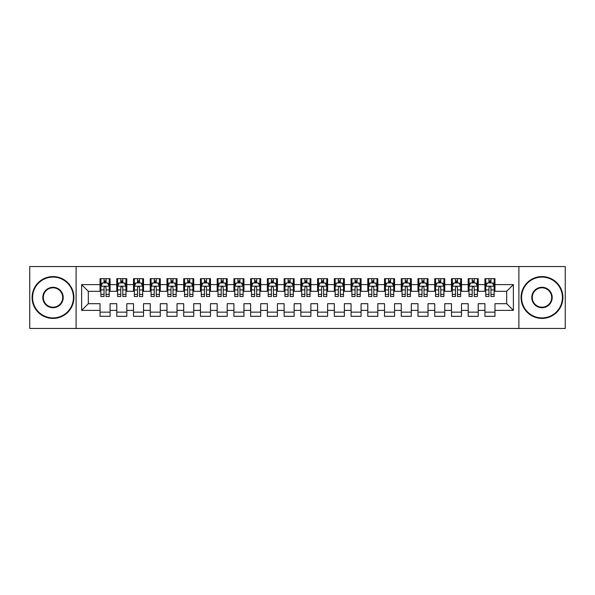 <?xml version="1.0" encoding="UTF-8"?>
<svg xmlns="http://www.w3.org/2000/svg" width="595" height="595" viewBox="0 0 595 595"><rect width="100%" height="100%" fill="white"/><g stroke="black" fill="none" stroke-linecap="round" stroke-linejoin="round"><path stroke-width="0.89" d="M76.1 266.545L29.75 266.545L29.75 328.462L76.1 328.462L76.1 266.545L518.892 266.545L518.892 328.455L565.25 328.462L565.25 266.545L518.892 266.538M76.1 328.462L518.892 328.462M81.627 310.382L81.627 284.618L100.034 284.618L100.034 291.312L88.32 291.312L88.32 303.695L81.627 310.382L100.034 310.382L100.034 316.324L110.075 316.324L110.075 310.382L116.769 310.382L116.769 316.324L126.809 316.324L126.809 310.382L133.503 310.382L133.503 316.324L143.544 316.324L143.544 310.382L150.238 310.382L150.238 316.324L160.278 316.324L160.278 310.382L166.972 310.382L166.972 316.324L177.013 316.324L177.013 310.382L183.706 310.382L183.706 316.324L193.747 316.324L193.747 310.382L200.441 310.382L200.441 316.324L210.481 316.324L210.481 310.382L217.175 310.382L217.175 316.324L227.216 316.324L227.216 310.382L233.909 310.382L233.909 316.324L243.95 316.324L243.95 310.382L250.644 310.382L250.644 316.324L260.684 316.324L260.684 310.382L267.378 310.382L267.378 316.324L277.419 316.324L277.419 310.382L284.113 310.382L284.113 316.324L294.153 316.324L294.153 310.382L300.847 310.382L300.847 316.324L310.887 316.324L310.887 310.382L317.581 310.382L317.581 316.324L327.622 316.324L327.622 310.382L334.316 310.382L334.316 316.324L344.356 316.324L344.356 310.382L351.05 310.382L351.05 316.324L361.091 316.324L361.091 310.382L367.784 310.382L367.784 316.324L377.825 316.324L377.825 310.382L384.519 310.382L384.519 316.324L394.559 316.324L394.559 310.382L401.253 310.382L401.253 316.324L411.294 316.324L411.294 310.382L417.988 310.382L417.988 316.324L428.028 316.324L428.028 310.382L434.722 310.382L434.722 316.324L444.762 316.324L444.762 310.382L451.456 310.382L451.456 316.324L461.497 316.324L461.497 310.382L468.191 310.382L468.191 316.324L478.231 316.324L478.231 310.382L484.925 310.382L484.925 316.324L494.966 316.324L494.966 303.695L506.68 303.695L506.68 291.312L494.966 291.312M506.68 303.695L513.373 310.382L513.373 284.618L494.966 284.618L494.966 278.676L484.925 278.676L484.925 284.618L478.231 284.618L478.231 278.676L468.191 278.676L468.191 284.618L461.497 284.618L461.497 278.676L451.456 278.676L451.456 284.618L444.762 284.618L444.762 278.676L434.722 278.676L434.722 284.618L428.028 284.618L428.028 278.676L417.988 278.676L417.988 284.618L411.294 284.618L411.294 278.676L401.253 278.676L401.253 284.618L394.559 284.618L394.559 278.676L384.519 278.676L384.519 284.618L377.825 284.618L377.825 278.676L367.784 278.676L367.784 284.618L361.091 284.618L361.091 278.676L351.05 278.676L351.05 284.618L344.356 284.618L344.356 278.676L334.316 278.676L334.316 284.618L327.622 284.618L327.622 278.676L317.581 278.676L317.581 284.618L310.887 284.618L310.887 278.676L300.847 278.676L300.847 284.618L294.153 284.618L294.153 278.676L284.113 278.676L284.113 284.618L277.419 284.618L277.419 278.676L267.378 278.676L267.378 284.618L260.684 284.618L260.684 278.676L250.644 278.676L250.644 284.618L243.95 284.618L243.95 278.676L233.909 278.676L233.909 284.618L227.216 284.618L227.216 278.676L217.175 278.676L217.175 284.618L210.481 284.618L210.481 278.676L200.441 278.676L200.441 284.618L193.747 284.618L193.747 278.676L183.706 278.676L183.706 284.618L177.013 284.618L177.013 278.676L166.972 278.676L166.972 284.618L160.278 284.618L160.278 278.676L150.238 278.676L150.238 284.618L143.544 284.618L143.544 278.676L133.503 278.676L133.503 284.618L126.809 284.618L126.809 278.676L116.769 278.676L116.769 284.618L110.075 284.618L110.075 278.676L100.034 278.676L100.034 284.618M513.373 310.382L494.966 310.382M478.231 310.382L478.231 303.695L484.925 303.695L484.925 310.382M494.966 284.618L494.966 291.305M513.373 284.618L506.68 291.312M461.497 310.382L461.497 303.695L468.191 303.695L468.191 310.382M484.925 291.312L478.231 291.312M484.925 284.618L484.925 291.305M478.231 284.618L478.231 291.305M444.762 310.382L444.762 303.695L451.456 303.695L451.456 310.382M468.191 291.312L461.497 291.312M468.191 284.618L468.191 291.305M461.497 284.618L461.497 291.305M428.028 310.382L428.028 303.695L434.722 303.695L434.722 310.382M451.456 291.312L444.762 291.312M451.456 284.618L451.456 291.305M444.762 284.618L444.762 291.305M411.294 310.382L411.294 303.695L417.988 303.695L417.988 310.382M434.722 291.312L428.028 291.312L428.028 284.618M434.722 284.618L434.722 291.305M394.559 310.382L394.559 303.695L401.253 303.695L401.253 310.382M417.988 284.618L417.988 291.312L411.294 291.312L411.294 284.618M377.825 310.382L377.825 303.695L384.519 303.695L384.519 310.382M401.253 284.618L401.253 291.312L394.559 291.312L394.559 284.618M361.091 310.382L361.091 303.695L367.784 303.695L367.784 310.382M384.519 284.618L384.519 291.312L377.825 291.312L377.825 284.618M344.356 310.382L344.356 303.695L351.05 303.695L351.05 310.382M367.784 284.618L367.784 291.312L361.091 291.312L361.091 284.618M327.622 310.382L327.622 303.695L334.316 303.695L334.316 310.382M351.05 284.618L351.05 291.312L344.356 291.312L344.356 284.618M310.887 310.382L310.887 303.695L317.581 303.695L317.581 310.382M334.316 284.618L334.316 291.312L327.622 291.312L327.622 284.618M294.153 310.382L294.153 303.695L300.847 303.695L300.847 310.382M317.581 284.618L317.581 291.312L310.887 291.312L310.887 284.618M277.419 310.382L277.419 303.695L284.113 303.695L284.113 310.382M300.847 284.618L300.847 291.312L294.153 291.312L294.153 284.618M260.684 310.382L260.684 303.695L267.378 303.695L267.378 310.382M284.113 284.618L284.113 291.312L277.419 291.312L277.419 284.618M243.95 310.382L243.95 303.695L250.644 303.695L250.644 310.382M267.378 284.618L267.378 291.312L260.684 291.312L260.684 284.618M227.216 310.382L227.216 303.695L233.909 303.695L233.909 310.382M250.644 284.618L250.644 291.312L243.95 291.312L243.95 284.618M210.481 310.382L210.481 303.695L217.175 303.695L217.175 310.382M233.909 284.618L233.909 291.312L227.216 291.312L227.216 284.618M193.747 310.382L193.747 303.695L200.441 303.695L200.441 310.382M217.175 284.618L217.175 291.312L210.481 291.312L210.481 284.618M177.013 310.382L177.013 303.695L183.706 303.695L183.706 310.382M200.441 284.618L200.441 291.312L193.747 291.312L193.747 284.618M160.278 310.382L160.278 303.695L166.972 303.695L166.972 310.382M183.706 284.618L183.706 291.312L177.013 291.312L177.013 284.618M143.544 310.382L143.544 303.695L150.238 303.695L150.238 310.382M166.972 284.618L166.972 291.312L160.278 291.312L160.278 284.618M126.809 310.382L126.809 303.695L133.503 303.695L133.503 310.382M150.238 284.618L150.238 291.312L143.544 291.312L143.544 284.618M110.075 310.382L110.075 303.695L116.769 303.695L116.769 310.382M133.503 284.618L133.503 291.312L126.809 291.312L126.809 284.618M88.32 303.695L100.034 303.695L100.034 310.382M116.769 284.618L116.769 291.312L110.075 291.312L110.075 284.618M484.925 282.856L485.758 282.856M494.125 282.856L494.966 282.856M468.191 282.856L469.024 282.856M477.391 282.856L478.231 282.856M451.456 282.856L452.289 282.856M460.656 282.856L461.497 282.856M434.722 282.856L435.555 282.856M443.922 282.856L444.762 282.856M417.988 282.856L418.821 282.856M427.188 282.856L428.028 282.856M401.253 282.856L402.086 282.856M410.453 282.856L411.294 282.856M384.519 282.856L385.352 282.856M393.719 282.856L394.559 282.856M367.784 282.856L368.617 282.856M376.985 282.856L377.825 282.856M351.05 282.856L351.883 282.856M360.25 282.856L361.091 282.856M334.316 282.856L335.149 282.856M343.516 282.856L344.356 282.856M317.581 282.856L318.414 282.856M326.781 282.856L327.622 282.856M300.847 282.856L301.68 282.856M310.047 282.856L310.887 282.856M284.113 282.856L284.946 282.856M293.313 282.856L294.153 282.856M267.378 282.856L268.211 282.856M276.578 282.856L277.419 282.856M250.644 282.856L251.477 282.856M259.844 282.856L260.684 282.856M233.909 282.856L234.742 282.856M243.11 282.856L243.95 282.856M217.175 282.856L218.008 282.856M226.375 282.856L227.216 282.856M200.441 282.856L201.274 282.856M209.641 282.856L210.481 282.856M183.706 282.856L184.539 282.856M192.906 282.856L193.747 282.856M166.972 282.856L167.805 282.856M176.172 282.856L177.013 282.856M150.238 282.856L151.071 282.856M159.438 282.856L160.278 282.856M133.503 282.856L134.336 282.856M142.703 282.856L143.544 282.856M116.769 282.856L117.602 282.856M125.969 282.856L126.809 282.856M100.034 282.856L100.867 282.856M109.235 282.856L110.075 282.856M100.034 312.144L110.075 312.144M116.769 312.144L126.809 312.144M133.503 312.144L143.544 312.144M150.238 312.144L160.278 312.144M166.972 312.144L177.013 312.144M183.706 312.144L193.747 312.144M200.441 312.144L210.481 312.144M217.175 312.144L227.216 312.144M233.909 312.144L243.95 312.144M250.644 312.144L260.684 312.144M267.378 312.144L277.419 312.144M284.113 312.144L294.153 312.144M300.847 312.144L310.887 312.144M317.581 312.144L327.622 312.144M334.316 312.144L344.356 312.144M351.05 312.144L361.091 312.144M367.784 312.144L377.825 312.144M384.519 312.144L394.559 312.144M401.253 312.144L411.294 312.144M417.988 312.144L428.028 312.144M434.722 312.144L444.762 312.144M451.456 312.144L461.497 312.144M468.191 312.144L478.231 312.144M484.925 312.144L494.966 312.144M81.627 284.618L88.32 291.312M106.059 280.847L104.051 280.847M102.548 282.945L100.875 286.292L100.875 289.914M100.875 286.284L100.875 283.146M102.444 283.146L100.867 283.146L100.867 278.676M106.059 289.914L109.235 289.914L109.235 296.496L106.059 296.496L106.059 287.541C105.389 286.255 104.72 286.255 104.051 287.541L104.051 289.914L100.867 289.914L100.867 296.496L104.051 296.496L104.051 294.399L100.875 294.399M109.242 283.146L109.242 289.914M107.665 283.146L109.235 283.146L109.235 278.676M109.242 286.292L107.561 282.945L102.541 282.945M104.051 282.945L104.051 278.676M106.059 278.676L106.059 282.945M104.051 289.914L104.051 294.399M106.059 282.856L104.051 282.856M122.793 280.847L120.785 280.847M119.283 282.945L117.609 286.292L117.609 289.914M117.609 286.284L117.609 283.146M119.179 283.146L117.602 283.146L117.602 278.676M122.793 289.914L125.969 289.914L125.969 296.496L122.793 296.496L122.793 287.541C122.124 286.255 121.454 286.255 120.785 287.541L120.785 289.914L117.602 289.914L117.602 296.496L120.785 296.496L120.785 294.399L117.609 294.399M125.976 283.146L125.976 289.914M124.4 283.146L125.969 283.146L125.969 278.676M125.976 286.292L124.296 282.945L119.275 282.945M120.785 282.945L120.785 278.676M122.793 278.676L122.793 282.945M120.785 289.914L120.785 294.399M122.793 282.856L120.785 282.856M139.528 280.847L137.519 280.847M136.017 282.945L134.344 286.292L134.344 289.914M134.344 286.284L134.344 283.146M135.913 283.146L134.336 283.146L134.336 278.676M139.528 289.914L142.703 289.914L142.703 296.496L139.528 296.496L139.528 287.541C138.858 286.255 138.189 286.255 137.519 287.541L137.519 289.914L134.336 289.914L134.336 296.496L137.519 296.496L137.519 294.399L134.344 294.399M142.711 283.146L142.711 289.914M141.134 283.146L142.703 283.146L142.703 278.676M142.711 286.292L141.03 282.945L136.01 282.945M137.519 282.945L137.519 278.676M139.528 278.676L139.528 282.945M137.519 289.914L137.519 294.399M139.528 282.856L137.519 282.856M53.007 317.916A20.416 20.416 0 0 0 73.43 297.5A20.416 20.416 0 0 0 53.007 277.084A20.416 20.416 0 0 0 32.591 297.5A20.416 20.416 0 0 0 53.007 317.916M53.007 276.586A20.922 20.922 0 0 1 73.929 297.5A20.922 20.922 0 0 1 53.007 318.422A20.922 20.922 0 0 1 32.093 297.5A20.922 20.922 0 0 1 53.007 276.586M53.007 307.712A10.212 10.212 0 0 1 42.803 297.5A10.212 10.212 0 0 1 53.007 287.296A10.212 10.212 0 0 1 63.219 297.5A10.212 10.212 0 0 1 53.007 307.712M53.007 287.794A9.706 9.706 0 0 0 43.309 297.5A9.706 9.706 0 0 0 53.007 307.206A9.706 9.706 0 0 0 62.713 297.5A9.706 9.706 0 0 0 53.007 287.794M541.986 317.916A20.416 20.416 0 0 0 562.401 297.5A20.416 20.416 0 0 0 541.986 277.084A20.416 20.416 0 0 0 521.57 297.5A20.416 20.416 0 0 0 541.986 317.916M541.986 276.578A20.922 20.922 0 0 1 562.907 297.5A20.922 20.922 0 0 1 541.986 318.414A20.922 20.922 0 0 1 521.071 297.5A20.922 20.922 0 0 1 541.986 276.578M541.986 307.712A10.212 10.212 0 0 1 531.781 297.5A10.212 10.212 0 0 1 541.986 287.288A10.212 10.212 0 0 1 552.197 297.5A10.212 10.212 0 0 1 541.986 307.712M541.986 287.794A9.706 9.706 0 0 0 532.28 297.5A9.706 9.706 0 0 0 541.986 307.206A9.706 9.706 0 0 0 551.691 297.5A9.706 9.706 0 0 0 541.986 287.794M156.262 280.847L154.254 280.847M152.751 282.945L151.078 286.292L151.078 289.914M151.078 286.284L151.078 283.146M152.647 283.146L151.071 283.146L151.071 278.676M156.262 289.914L159.438 289.914L159.438 296.496L156.262 296.496L156.262 287.541C155.593 286.255 154.923 286.255 154.254 287.541L154.254 289.914L151.071 289.914L151.071 296.496L154.254 296.496L154.254 294.399L151.078 294.399M159.445 283.146L159.445 289.914M157.868 283.146L159.438 283.146L159.438 278.676M159.445 286.292L157.764 282.945L152.744 282.945M154.254 282.945L154.254 278.676M156.262 278.676L156.262 282.945M154.254 289.914L154.254 294.399M156.262 282.856L154.254 282.856M172.996 280.847L170.988 280.847M169.486 282.945L167.812 286.292L167.812 289.914M167.812 286.284L167.812 283.146M169.382 283.146L167.805 283.146L167.805 278.676M172.996 289.914L176.172 289.914L176.172 296.496L172.996 296.496L172.996 287.541C172.327 286.255 171.658 286.255 170.988 287.541L170.988 289.914L167.805 289.914L167.805 296.496L170.988 296.496L170.988 294.399L167.812 294.399M176.179 283.146L176.179 289.914M174.603 283.146L176.172 283.146L176.172 278.676M176.179 286.292L174.499 282.945L169.478 282.945M170.988 282.945L170.988 278.676M172.996 278.676L172.996 282.945M170.988 289.914L170.988 294.399M172.996 282.856L170.988 282.856M189.731 280.847L187.722 280.847M186.22 282.945L184.547 286.292L184.547 289.914M184.547 286.284L184.547 283.146M186.116 283.146L184.539 283.146L184.539 278.676M189.731 289.914L192.906 289.914L192.906 296.496L189.731 296.496L189.731 287.541C189.061 286.255 188.392 286.255 187.722 287.541L187.722 289.914L184.539 289.914L184.539 296.496L187.722 296.496L187.722 294.399L184.547 294.399M192.914 283.146L192.914 289.914M191.337 283.146L192.906 283.146L192.906 278.676M192.914 286.292L191.233 282.945L186.213 282.945M187.722 282.945L187.722 278.676M189.731 278.676L189.731 282.945M187.722 289.914L187.722 294.399M189.731 282.856L187.722 282.856M206.465 280.847L204.457 280.847M202.954 282.945L201.281 286.292L201.281 289.914M201.281 286.284L201.281 283.146M202.85 283.146L201.274 283.146L201.274 278.676M206.465 289.914L209.641 289.914L209.641 296.496L206.465 296.496L206.465 287.541C205.796 286.255 205.126 286.255 204.457 287.541L204.457 289.914L201.274 289.914L201.274 296.496L204.457 296.496L204.457 294.399L201.281 294.399M209.648 283.146L209.648 289.914M208.071 283.146L209.641 283.146L209.641 278.676M209.648 286.292L207.967 282.945L202.947 282.945M204.457 282.945L204.457 278.676M206.465 278.676L206.465 282.945M204.457 289.914L204.457 294.399M206.465 282.856L204.457 282.856M223.199 280.847L221.191 280.847M219.689 282.945L218.015 286.292L218.015 289.914M218.015 286.284L218.015 283.146M219.585 283.146L218.008 283.146L218.008 278.676M223.199 289.914L226.375 289.914L226.375 296.496L223.199 296.496L223.199 287.541C222.53 286.255 221.861 286.255 221.191 287.541L221.191 289.914L218.008 289.914L218.008 296.496L221.191 296.496L221.191 294.399L218.015 294.399M226.383 283.146L226.383 289.914M224.806 283.146L226.375 283.146L226.375 278.676M226.383 286.292L224.702 282.945L219.681 282.945M221.191 282.945L221.191 278.676M223.199 278.676L223.199 282.945M221.191 289.914L221.191 294.399M223.199 282.856L221.191 282.856M239.934 280.847L237.926 280.847M236.423 282.945L234.75 286.292L234.75 289.914M234.75 286.284L234.75 283.146M236.319 283.146L234.742 283.146L234.742 278.676M239.934 289.914L243.11 289.914L243.11 296.496L239.934 296.496L239.934 287.541C239.264 286.255 238.595 286.255 237.926 287.541L237.926 289.914L234.742 289.914L234.742 296.496L237.926 296.496L237.926 294.399L234.75 294.399M243.117 283.146L243.117 289.914M241.54 283.146L243.11 283.146L243.11 278.676M243.117 286.292L241.436 282.945L236.416 282.945M237.926 282.945L237.926 278.676M239.934 278.676L239.934 282.945M237.926 289.914L237.926 294.399M239.934 282.856L237.926 282.856M256.668 280.847L254.66 280.847M253.158 282.945L251.484 286.292L251.484 289.914M251.484 286.284L251.484 283.146M253.054 283.146L251.477 283.146L251.477 278.676M256.668 289.914L259.844 289.914L259.844 296.496L256.668 296.496L256.668 287.541C255.999 286.255 255.329 286.255 254.66 287.541L254.66 289.914L251.477 289.914L251.477 296.496L254.66 296.496L254.66 294.399L251.484 294.399M259.851 283.146L259.851 289.914M258.275 283.146L259.844 283.146L259.844 278.676M259.851 286.292L258.171 282.945L253.15 282.945M254.66 282.945L254.66 278.676M256.668 278.676L256.668 282.945M254.66 289.914L254.66 294.399M256.668 282.856L254.66 282.856M273.403 280.847L271.394 280.847M269.892 282.945L268.219 286.292L268.219 289.914M268.219 286.284L268.219 283.146M269.788 283.146L268.211 283.146L268.211 278.676M273.403 289.914L276.578 289.914L276.578 296.496L273.403 296.496L273.403 287.541C272.733 286.255 272.064 286.255 271.394 287.541L271.394 289.914L268.211 289.914L268.211 296.496L271.394 296.496L271.394 294.399L268.219 294.399M276.586 283.146L276.586 289.914M275.009 283.146L276.578 283.146L276.578 278.676M276.586 286.292L274.905 282.945L269.885 282.945M271.394 282.945L271.394 278.676M273.403 278.676L273.403 282.945M271.394 289.914L271.394 294.399M273.403 282.856L271.394 282.856M290.137 280.847L288.129 280.847M286.626 282.945L284.953 286.292L284.953 289.914M284.953 286.284L284.953 283.146M286.522 283.146L284.946 283.146L284.946 278.676M290.137 289.914L293.313 289.914L293.313 296.496L290.137 296.496L290.137 287.541C289.467 286.255 288.798 286.255 288.129 287.541L288.129 289.914L284.946 289.914L284.946 296.496L288.129 296.496L288.129 294.399L284.953 294.399M293.32 283.146L293.32 289.914M291.743 283.146L293.313 283.146L293.313 278.676M293.32 286.292L291.639 282.945L286.619 282.945M288.129 282.945L288.129 278.676M290.137 278.676L290.137 282.945M288.129 289.914L288.129 294.399M290.137 282.856L288.129 282.856M306.871 280.847L304.863 280.847M303.361 282.945L301.687 286.292L301.687 289.914M301.687 286.284L301.687 283.146M303.257 283.146L301.68 283.146L301.68 278.676M306.871 289.914L310.047 289.914L310.047 296.496L306.871 296.496L306.871 287.541C306.202 286.255 305.533 286.255 304.863 287.541L304.863 289.914L301.68 289.914L301.68 296.496L304.863 296.496L304.863 294.399L301.687 294.399M310.055 283.146L310.055 289.914M308.478 283.146L310.047 283.146L310.047 278.676M310.055 286.292L308.374 282.945L303.353 282.945M304.863 282.945L304.863 278.676M306.871 278.676L306.871 282.945M304.863 289.914L304.863 294.399M306.871 282.856L304.863 282.856M323.606 280.847L321.597 280.847M320.095 282.945L318.422 286.292L318.422 289.914M318.422 286.284L318.422 283.146M319.991 283.146L318.414 283.146L318.414 278.676M323.606 289.914L326.781 289.914L326.781 296.496L323.606 296.496L323.606 287.541C322.936 286.255 322.267 286.255 321.597 287.541L321.597 289.914L318.414 289.914L318.414 296.496L321.597 296.496L321.597 294.399L318.422 294.399M326.789 283.146L326.789 289.914M325.212 283.146L326.781 283.146L326.781 278.676M326.789 286.292L325.108 282.945L320.088 282.945M321.597 282.945L321.597 278.676M323.606 278.676L323.606 282.945M321.597 289.914L321.597 294.399M323.606 282.856L321.597 282.856M340.34 280.847L338.332 280.847M336.829 282.945L335.156 286.292L335.156 289.914M335.156 286.284L335.156 283.146M336.725 283.146L335.149 283.146L335.149 278.676M340.34 289.914L343.516 289.914L343.516 296.496L340.34 296.496L340.34 287.541C339.671 286.255 339.001 286.255 338.332 287.541L338.332 289.914L335.149 289.914L335.149 296.496L338.332 296.496L338.332 294.399L335.156 294.399M343.523 283.146L343.523 289.914M341.947 283.146L343.516 283.146L343.516 278.676M343.523 286.292L341.842 282.945L336.822 282.945M338.332 282.945L338.332 278.676M340.34 278.676L340.34 282.945M338.332 289.914L338.332 294.399M340.34 282.856L338.332 282.856M357.074 280.847L355.066 280.847M353.564 282.945L351.89 286.292L351.89 289.914M351.89 286.284L351.89 283.146M353.46 283.146L351.883 283.146L351.883 278.676M357.074 289.914L360.25 289.914L360.25 296.496L357.074 296.496L357.074 287.541C356.405 286.255 355.736 286.255 355.066 287.541L355.066 289.914L351.883 289.914L351.883 296.496L355.066 296.496L355.066 294.399L351.89 294.399M360.258 283.146L360.258 289.914M358.681 283.146L360.25 283.146L360.25 278.676M360.258 286.292L358.577 282.945L353.556 282.945M355.066 282.945L355.066 278.676M357.074 278.676L357.074 282.945M355.066 289.914L355.066 294.399M357.074 282.856L355.066 282.856M373.809 280.847L371.801 280.847M370.298 282.945L368.625 286.292L368.625 289.914M368.625 286.284L368.625 283.146M370.194 283.146L368.617 283.146L368.617 278.676M373.809 289.914L376.985 289.914L376.985 296.496L373.809 296.496L373.809 287.541C373.139 286.255 372.47 286.255 371.801 287.541L371.801 289.914L368.617 289.914L368.617 296.496L371.801 296.496L371.801 294.399L368.625 294.399M376.992 283.146L376.992 289.914M375.415 283.146L376.985 283.146L376.985 278.676M376.992 286.292L375.311 282.945L370.291 282.945M371.801 282.945L371.801 278.676M373.809 278.676L373.809 282.945M371.801 289.914L371.801 294.399M373.809 282.856L371.801 282.856M390.543 280.847L388.535 280.847M387.033 282.945L385.359 286.292L385.359 289.914M385.359 286.284L385.359 283.146M386.929 283.146L385.352 283.146L385.352 278.676M390.543 289.914L393.719 289.914L393.719 296.496L390.543 296.496L390.543 287.541C389.874 286.255 389.204 286.255 388.535 287.541L388.535 289.914L385.352 289.914L385.352 296.496L388.535 296.496L388.535 294.399L385.359 294.399M393.726 283.146L393.726 289.914M392.15 283.146L393.719 283.146L393.719 278.676M393.726 286.292L392.046 282.945L387.025 282.945M388.535 282.945L388.535 278.676M390.543 278.676L390.543 282.945M388.535 289.914L388.535 294.399M390.543 282.856L388.535 282.856M407.278 280.847L405.269 280.847M403.767 282.945L402.094 286.292L402.094 289.914M402.094 286.284L402.094 283.146M403.663 283.146L402.086 283.146L402.086 278.676M407.278 289.914L410.453 289.914L410.453 296.496L407.278 296.496L407.278 287.541C406.608 286.255 405.939 286.255 405.269 287.541L405.269 289.914L402.086 289.914L402.086 296.496L405.269 296.496L405.269 294.399L402.094 294.399M410.461 283.146L410.461 289.914M408.884 283.146L410.453 283.146L410.453 278.676M410.461 286.292L408.78 282.945L403.76 282.945M405.269 282.945L405.269 278.676M407.278 278.676L407.278 282.945M405.269 289.914L405.269 294.399M407.278 282.856L405.269 282.856M424.012 280.847L422.004 280.847M420.501 282.945L418.828 286.292L418.828 289.914M418.828 286.284L418.828 283.146M420.397 283.146L418.821 283.146L418.821 278.676M424.012 289.914L427.188 289.914L427.188 296.496L424.012 296.496L424.012 287.541C423.343 286.255 422.673 286.255 422.004 287.541L422.004 289.914L418.821 289.914L418.821 296.496L422.004 296.496L422.004 294.399L418.828 294.399M427.195 283.146L427.195 289.914M425.618 283.146L427.188 283.146L427.188 278.676M427.195 286.292L425.514 282.945L420.494 282.945M422.004 282.945L422.004 278.676M424.012 278.676L424.012 282.945M422.004 289.914L422.004 294.399M424.012 282.856L422.004 282.856M440.746 280.847L438.738 280.847M437.236 282.945L435.562 286.292L435.562 289.914M435.562 286.284L435.562 283.146M437.132 283.146L435.555 283.146L435.555 278.676M440.746 289.914L443.922 289.914L443.922 296.496L440.746 296.496L440.746 287.541C440.077 286.255 439.407 286.255 438.738 287.541L438.738 289.914L435.555 289.914L435.555 296.496L438.738 296.496L438.738 294.399L435.562 294.399M443.93 283.146L443.93 289.914M442.353 283.146L443.922 283.146L443.922 278.676M443.93 286.292L442.249 282.945L437.228 282.945M438.738 282.945L438.738 278.676M440.746 278.676L440.746 282.945M438.738 289.914L438.738 294.399M440.746 282.856L438.738 282.856M457.481 280.847L455.473 280.847M453.97 282.945L452.297 286.292L452.297 289.914M452.297 286.284L452.297 283.146M453.866 283.146L452.289 283.146L452.289 278.676M457.481 289.914L460.656 289.914L460.656 296.496L457.481 296.496L457.481 287.541C456.811 286.255 456.142 286.255 455.473 287.541L455.473 289.914L452.289 289.914L452.289 296.496L455.473 296.496L455.473 294.399L452.297 294.399M460.664 283.146L460.664 289.914M459.087 283.146L460.656 283.146L460.656 278.676M460.664 286.292L458.983 282.945L453.963 282.945M455.473 282.945L455.473 278.676M457.481 278.676L457.481 282.945M455.473 289.914L455.473 294.399M457.481 282.856L455.473 282.856M474.215 280.847L472.207 280.847M470.704 282.945L469.031 286.292L469.031 289.914M469.031 286.284L469.031 283.146M470.6 283.146L469.024 283.146L469.024 278.676M474.215 289.914L477.391 289.914L477.391 296.496L474.215 296.496L474.215 287.541C473.546 286.255 472.876 286.255 472.207 287.541L472.207 289.914L469.024 289.914L469.024 296.496L472.207 296.496L472.207 294.399L469.031 294.399M477.398 283.146L477.398 289.914M475.822 283.146L477.391 283.146L477.391 278.676M477.398 286.292L475.717 282.945L470.697 282.945M472.207 282.945L472.207 278.676M474.215 278.676L474.215 282.945M472.207 289.914L472.207 294.399M474.215 282.856L472.207 282.856M490.949 280.847L488.941 280.847M487.439 282.945L485.765 286.292L485.765 289.914M485.765 286.284L485.765 283.146M487.335 283.146L485.758 283.146L485.758 278.676M490.949 289.914L494.125 289.914L494.125 296.496L490.949 296.496L490.949 287.541C490.28 286.255 489.611 286.255 488.941 287.541L488.941 289.914L485.758 289.914L485.758 296.496L488.941 296.496L488.941 294.399L485.765 294.399M494.133 283.146L494.133 289.914M492.556 283.146L494.125 283.146L494.125 278.676M494.133 286.292L492.452 282.945L487.431 282.945M488.941 282.945L488.941 278.676M490.949 278.676L490.949 282.945M488.941 289.914L488.941 294.399M490.949 282.856L488.941 282.856M109.197 286.202L100.912 286.202M109.242 294.399L106.059 294.399M106.059 281.911L104.051 281.911M125.932 286.202L117.646 286.202M125.976 294.399L122.793 294.399M122.793 281.911L120.785 281.911M142.666 286.202L134.381 286.202M142.711 294.399L139.528 294.399M139.528 281.911L137.519 281.911M159.4 286.202L151.115 286.202M159.445 294.399L156.262 294.399M156.262 281.911L154.254 281.911M176.135 286.202L167.85 286.202M176.179 294.399L172.996 294.399M172.996 281.911L170.988 281.911M192.869 286.202L184.584 286.202M192.914 294.399L189.731 294.399M189.731 281.911L187.722 281.911M209.604 286.202L201.318 286.202M209.648 294.399L206.465 294.399M206.465 281.911L204.457 281.911M226.338 286.202L218.053 286.202M226.383 294.399L223.199 294.399M223.199 281.911L221.191 281.911M243.072 286.202L234.787 286.202M243.117 294.399L239.934 294.399M239.934 281.911L237.926 281.911M259.807 286.202L251.521 286.202M259.851 294.399L256.668 294.399M256.668 281.911L254.66 281.911M276.541 286.202L268.256 286.202M276.586 294.399L273.403 294.399M273.403 281.911L271.394 281.911M293.276 286.202L284.99 286.202M293.32 294.399L290.137 294.399M290.137 281.911L288.129 281.911M310.01 286.202L301.725 286.202M310.055 294.399L306.871 294.399M306.871 281.911L304.863 281.911M326.744 286.202L318.459 286.202M326.789 294.399L323.606 294.399M323.606 281.911L321.597 281.911M343.479 286.202L335.193 286.202M343.523 294.399L340.34 294.399M340.34 281.911L338.332 281.911M360.213 286.202L351.928 286.202M360.258 294.399L357.074 294.399M357.074 281.911L355.066 281.911M376.947 286.202L368.662 286.202M376.992 294.399L373.809 294.399M373.809 281.911L371.801 281.911M393.682 286.202L385.396 286.202M393.726 294.399L390.543 294.399M390.543 281.911L388.535 281.911M410.416 286.202L402.131 286.202M410.461 294.399L407.278 294.399M407.278 281.911L405.269 281.911M427.151 286.202L418.865 286.202M427.195 294.399L424.012 294.399M424.012 281.911L422.004 281.911M443.885 286.202L435.599 286.202M443.93 294.399L440.746 294.399M440.746 281.911L438.738 281.911M460.619 286.202L452.334 286.202M460.664 294.399L457.481 294.399M457.481 281.911L455.473 281.911M477.354 286.202L469.068 286.202M477.398 294.399L474.215 294.399M474.215 281.911L472.207 281.911M494.088 286.202L485.803 286.202M494.133 294.399L490.949 294.399M490.949 281.911L488.941 281.911"/></g></svg>
